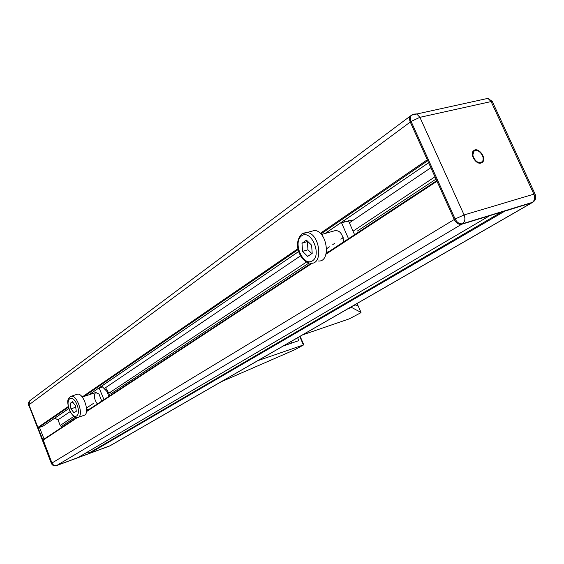 <?xml version="1.0" encoding="UTF-8"?>
<svg xmlns="http://www.w3.org/2000/svg" width="564" height="564" viewBox="0 0 564 564"><rect width="100%" height="100%" fill="white"/><g stroke="black" fill="none" stroke-linecap="round" stroke-linejoin="round"><path stroke-width="0.85" d="M481.748 162.763L483.094 160.599L483.094 157.582M479.076 151.434C476.834 149.939 474.916 149.763 473.316 150.912M481.007 163.052C475.804 164.815 469.326 153.732 473.746 150.623C478.427 146.379 487.345 158.808 482.227 162.446L481.007 163.052M473.964 151.314L472.519 155.904M476.376 161.805L480.302 162.735L481.388 162.206M474.162 151.138L474.141 151.159C470.122 153.979 476.002 164.061 480.739 162.46L481.846 161.903C486.499 158.597 478.392 147.296 474.141 151.159M428.189 160.373L427.3 159.781L410.268 122.035C409.175 119.342 409.33 117.256 410.74 115.761L411.241 115.38L410.74 115.761C409.33 117.256 409.175 119.342 410.268 122.035L454.246 219.495C456.213 223.147 458.673 224.74 461.62 224.268L532.014 202.723L504.893 211.112L89.535 453.357L88.344 451.51M68.879 408.512L43.252 426.017L38.5 427.695L37.915 427.406L28.997 404.776L29.871 400.68L28.997 404.776L51.959 463.023C53.044 465.173 54.666 465.97 56.823 465.427L89.535 453.357M39.466 427.364L44.07 439.053M85.453 453.209L88.569 452.067M343.645 220.82L345.14 221.715M333.239 231.169C338.901 229.273 342.426 232.805 343.814 241.787M348.503 238.699L341.509 222.724L353.163 219.981M340.882 222.717L341.509 222.724M309.481 231.86L314.656 230.415C327.747 231.501 331.131 262.937 318.047 260.935M301.98 243.26L302.579 251.347L307.662 256.394L312.202 253.356L311.617 245.199L306.478 240.151L301.98 243.26L307.789 241.441M311.836 253.603L307.965 249.781L307.38 241.723M302.579 251.347L307.965 249.781M108.93 396.372L106.695 391.204L101.724 386.079M109.945 395.702L107.209 390.217L104.178 388.342M95.52 392.622C93.596 395.554 94.202 399.347 97.332 404M101.724 401.11L98.989 393.989L95.605 392.565M90.48 394.285L90.55 393.714M99.095 387.877L103.966 399.636M99.299 388.046L102.62 386.939M78.431 417.289L84.699 415.097C89.93 412.39 83.31 392.904 77.578 394.13L76.626 394.447M111.475 394.694L110.403 392.142M70.951 408.858L70.197 403.33L72.467 401.758L75.52 405.749L76.281 411.304L73.99 412.841L70.951 408.858L75.365 407.356L75.823 407.955M70.197 403.33L72.953 402.4M75.061 405.149L75.365 407.356M77.994 457.587L56.823 465.427C54.666 465.97 53.044 465.173 51.959 463.023L43.097 439.694L76.626 417.642M77.874 457.658L489.601 215.765L461.62 224.268C458.673 224.74 456.213 223.147 454.246 219.495L436.98 181.227L437.058 180.417M61.243 427.752L61.243 426.56L75.266 417.304M111.101 393.637L309.016 262.958M357.491 230.951L436.021 179.105M61.243 426.56L60.214 425.439L73.806 416.429M86.489 408.012L93.991 403.034M108.972 393.094L306.562 261.999M326.669 248.661L329.418 246.835M332.781 244.607L334.452 243.493M340.889 239.228L343.222 237.677M353.036 231.169L434.978 176.8M60.214 425.439L57.993 419.835L70.147 411.621M104.382 388.469L300.563 255.823M349.37 222.822L430.882 167.712M57.993 419.835L54.729 418.178M220.996 381.877L294.768 349.743L303.784 344.83L257.826 360.657M299.773 336.496L303.298 344.738M300.133 336.292L303.784 344.83M297.63 337.73L298.857 340.6L283.283 346M291.257 341.403L291.94 342.997M357.061 303.495L358.26 306.245M354.044 305.237L355.101 305.822L354.685 304.863M348.376 308.501L351.746 307.535L361.023 312.442L360.269 313.041L349.229 318.871L302.487 334.931M355.249 304.539L358.366 306.344M412.354 114.612L411.558 115.148C410.148 116.642 409.993 118.736 411.093 121.422L455.113 218.966C457.087 222.625 459.547 224.218 462.494 223.746L532.909 202.208C535.807 200.072 536.498 197.308 534.982 193.91L535.229 194.397M29.927 400.637L28.722 404.987L51.669 463.199L455.113 218.966L464.094 214.947C465.519 218.86 464.983 221.786 462.494 223.746L56.534 465.603L110.142 445.729M413.405 114.147L416.683 113.928L419.912 117.326L411.093 121.422L28.722 404.987L51.387 463.411M56.513 465.61L109.522 446.039L532.092 202.61C534.637 200.692 535.229 197.886 533.868 194.171L464.094 214.947L419.912 117.326L491.117 101.569L487.923 98.369L485.738 98.841M533.868 194.171L534.982 193.91L492.273 101.428L491.117 101.569L533.868 194.171M492.647 102.246L492.273 101.428L487.923 98.369L411.558 115.148L29.871 400.68L28.426 402.569L28.461 405.248M51.669 463.199C52.755 465.342 54.377 466.146 56.534 465.603L56.301 465.688C54.081 466.216 52.452 465.476 51.409 463.474L51.669 463.199M354.587 234.694L348.474 220.778M303.221 233.129L307.084 232.53C320.14 233.651 323.595 265.221 310.538 263.184C305.716 262.535 301.959 259.2 299.272 253.187C297.27 248.491 295.726 240.102 301.923 233.87L314.656 230.415M301.662 235.794C311.018 229.005 322.157 254.632 312.498 260.822C303.079 267.132 292.328 242.189 301.662 235.794M69.499 409.845C73.976 421.294 81.653 416.317 77.007 404.74C72.396 393.164 64.895 398.501 69.499 409.845M77.578 394.13L71.388 396.196C65.537 399.263 68.089 404.332 69.407 409.972C72.432 415.823 75.153 418.368 77.564 417.593L78.53 417.233C83.726 414.533 77.085 394.983 71.388 396.196L70.592 396.429M88.964 453.068L501.156 212.254M42.97 440.216L77.338 417.628M86.447 411.635L312.442 263.085M326.048 254.145L436.98 181.227M311.257 263.212L86.518 411.121L311.286 263.212M326.239 253.37L436.726 180.656L326.246 253.349M43.054 426.13L68.871 408.491M88.879 394.828L298.652 251.516M325.047 233.489L428.633 162.728M38.5 427.695L68.477 407.137M84.064 396.443L298.116 249.605M320.874 233.989L427.716 160.698M37.915 427.406L68.329 406.503M82.182 396.978L297.926 248.703M320.246 233.362L427.3 159.781M351.407 306.753L351.746 307.535M358.344 306.294L361.023 312.442M350.152 307.479L350.314 307.852M482.227 162.446L481.797 162.728M532.444 202.476L532.014 202.723M326.436 252.355L328.833 251.643M321.367 234.532L336.391 230.281M106.49 388.906L105.588 389.209M96.19 392.368L82.245 397.056M90.141 408.738L86.581 409.957M110.488 445.532L531.556 202.991M77.959 457.615L489.637 215.751M43.097 439.694L76.612 417.642M88.957 394.8L298.666 251.551M325.146 233.461L428.647 162.763M351.619 307.514L351.309 306.809M355.038 305.787L354.643 304.891"/></g></svg>
